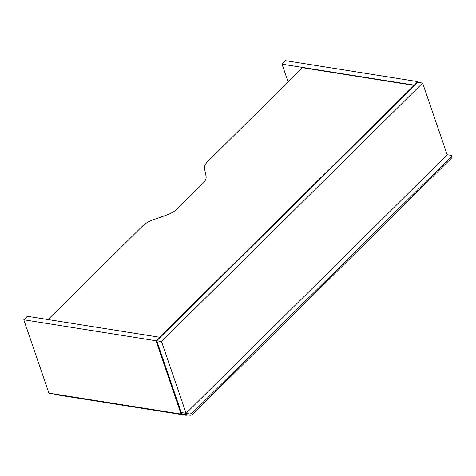 <?xml version="1.0" encoding="UTF-8"?>
<svg xmlns="http://www.w3.org/2000/svg" width="476" height="476" viewBox="0 0 476 476"><rect width="100%" height="100%" fill="white"/><g stroke="black" fill="none" stroke-linecap="round" stroke-linejoin="round"><path stroke-width="0.71" d="M288.105 81.949L282.024 64.195L285.558 60.69L417.761 81.634L414.221 85.139L414.417 85.71M418.005 82.354L417.761 81.634M282.024 64.195L414.221 85.139M23.8 319.789L27.34 316.29L159.537 337.234L155.997 340.739L23.8 319.789L48.909 393.122L181.106 414.066L181.499 413.68M155.997 340.739L181.106 414.066M159.734 337.805L159.537 337.234M47.784 319.83L142.52 226.058C145.132 223.524 148.548 221.495 152.772 219.966L167.022 214.914C171.247 213.385 174.662 211.356 177.274 208.821L202.889 183.474C205.406 180.928 206.465 178.524 206.072 176.263L204.549 168.712C204.156 166.451 205.215 164.047 207.732 161.501L302.468 67.729L414.031 85.406L159.347 337.502M414.031 85.406L414.209 85.918M156.741 340.768L417.833 82.33L422.623 83.086L447.184 154.837L186.092 413.281L161.525 341.53L156.741 340.768L181.302 412.525L186.092 413.281M422.623 83.086L161.525 341.53M181.285 412.472L189.864 414.007L191.947 413.323L451.498 156.408L451.766 155.717L451.188 155.343L447.142 154.706M181.136 412.621L181.564 413.888L190.299 415.268L192.381 414.584L451.932 157.675L452.2 156.985L451.766 155.717M186.854 414.727L186.265 415.31L186.021 414.596M186.265 415.31L54.068 394.366L53.913 393.92M189.864 414.007L190.299 415.268M191.947 413.323L192.381 414.584M451.498 156.408L451.932 157.675"/></g></svg>
